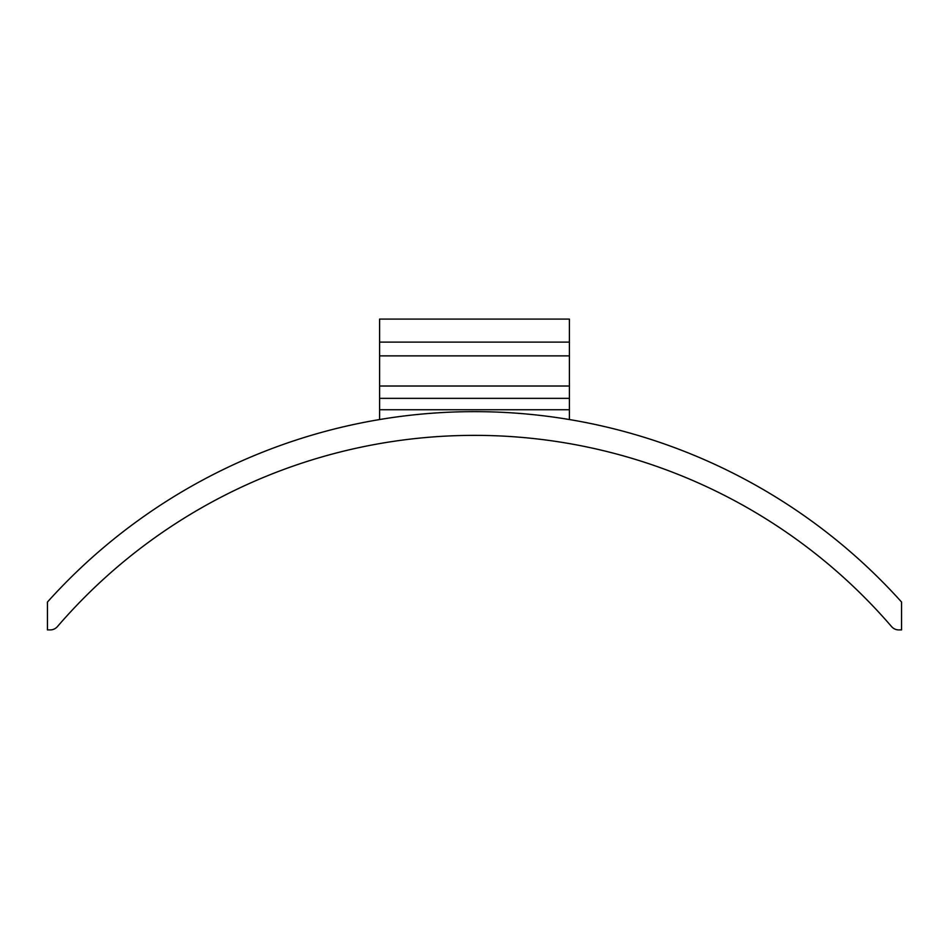 <?xml version="1.0" encoding="UTF-8"?>
<svg xmlns="http://www.w3.org/2000/svg" width="949" height="949" viewBox="0 0 949 949"><rect width="100%" height="100%" fill="white"/><g stroke="black" fill="none" stroke-linecap="round" stroke-linejoin="round"><path stroke-width="1.42" d="M50.226 629.911A9.49 9.49 0 0 0 57.414 626.613A550.42 550.42 0 0 1 891.586 626.613A9.49 9.49 0 0 0 898.774 629.911L901.55 629.911L901.55 602.034A574.145 574.145 0 0 0 47.45 602.034L47.45 629.911L50.226 629.911M379.6 342.114L569.4 342.114L569.4 319.089L379.6 319.089L379.6 409.743L569.4 409.743L569.4 398.355L379.6 398.355M379.6 419.541L379.6 409.743M379.6 386.018L569.4 386.018L569.4 398.355M379.6 355.875L569.4 355.875L569.4 386.018M569.4 342.114L569.4 355.875M569.4 419.541L569.4 409.743"/></g></svg>
